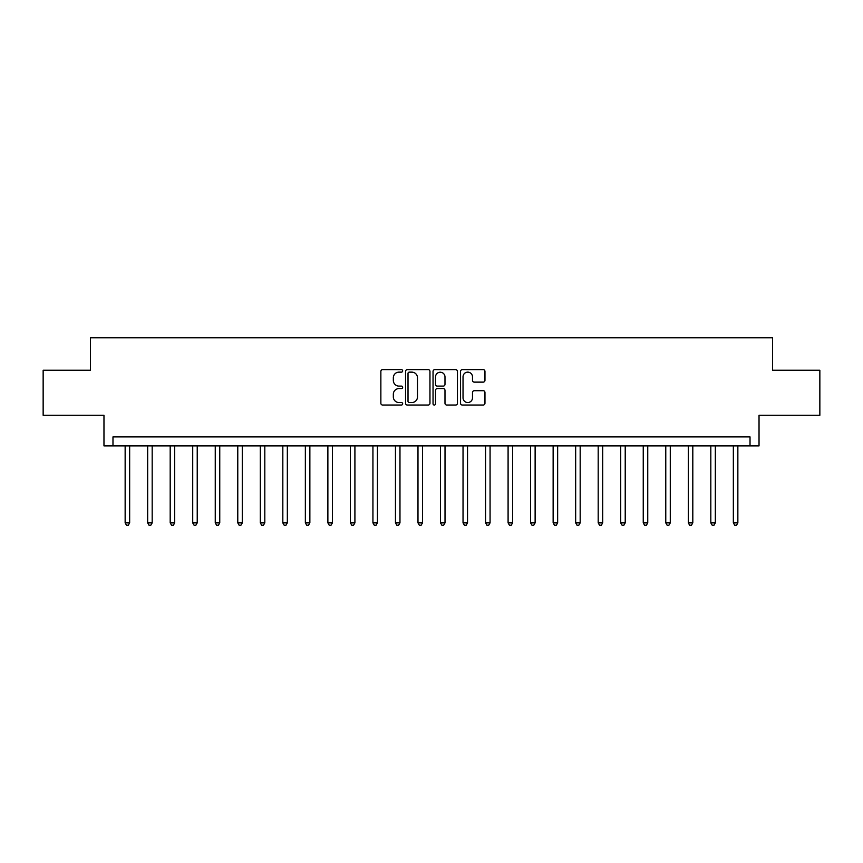 <?xml version="1.0" encoding="UTF-8"?>
<svg xmlns="http://www.w3.org/2000/svg" width="863" height="863" viewBox="0 0 863 863"><rect width="100%" height="100%" fill="white"/><g stroke="black" fill="none" stroke-linecap="round" stroke-linejoin="round"><path stroke-width="1.29" d="M402.665 370.896A1.241 1.241 0 0 0 401.424 369.655L382.633 369.655A1.769 1.769 0 0 0 380.863 371.424L380.863 403.269A1.769 1.769 0 0 0 382.633 405.038L401.424 405.038A1.241 1.241 0 0 0 402.665 403.798A1.241 1.241 0 0 0 401.424 402.557L398.997 402.557A5.663 5.663 0 0 1 393.334 396.904L393.334 394.251A5.663 5.663 0 0 1 398.997 388.587L401.424 388.587A1.241 1.241 0 0 0 402.665 387.347A1.241 1.241 0 0 0 401.424 386.106L398.997 386.106A5.663 5.663 0 0 1 393.334 380.454L393.334 377.8A5.663 5.663 0 0 1 398.997 372.136L401.424 372.136A1.241 1.241 0 0 0 402.665 370.896M483.194 382.126A1.769 1.769 0 0 0 484.963 380.356L484.963 371.424A1.769 1.769 0 0 0 483.194 369.655L462.32 369.655A1.769 1.769 0 0 0 460.551 371.424L460.551 403.269A1.769 1.769 0 0 0 462.32 405.038L483.194 405.038A1.769 1.769 0 0 0 484.963 403.269L484.963 392.482A1.769 1.769 0 0 0 483.194 390.712L474.262 390.712A1.769 1.769 0 0 0 472.493 392.482L472.493 397.832A4.736 4.736 0 0 1 467.757 402.557A4.736 4.736 0 0 1 463.032 397.832L463.032 376.872A4.736 4.736 0 0 1 467.757 372.136A4.736 4.736 0 0 1 472.493 376.872L472.493 380.356A1.769 1.769 0 0 0 474.262 382.126L483.194 382.126M750.023 445.912L759.03 445.912L759.03 415.286L819.85 415.286L819.85 370.227L772.547 370.227L772.547 337.789L90.453 337.789L90.453 370.227L43.15 370.227L43.15 415.286L103.97 415.286L103.97 445.912L750.023 445.912L750.023 436.905L112.977 436.905L112.977 445.912M429.957 371.424A1.769 1.769 0 0 0 428.188 369.655L407.314 369.655A1.769 1.769 0 0 0 405.545 371.424L405.545 403.269A1.769 1.769 0 0 0 407.314 405.038L428.188 405.038A1.769 1.769 0 0 0 429.957 403.269L429.957 371.424M434.812 369.655L455.686 369.655A1.769 1.769 0 0 1 457.455 371.424L457.455 403.269A1.769 1.769 0 0 1 455.686 405.038L446.754 405.038A1.769 1.769 0 0 1 444.984 403.269L444.984 390.356A1.769 1.769 0 0 0 443.215 388.587L437.293 388.587A1.769 1.769 0 0 0 435.524 390.356L435.524 403.798A1.241 1.241 0 0 1 434.283 405.038A1.241 1.241 0 0 1 433.043 403.798L433.043 371.424A1.769 1.769 0 0 1 434.812 369.655M409.256 372.136A1.241 1.241 0 0 0 408.016 373.377L408.016 401.327A1.241 1.241 0 0 0 409.256 402.557L411.824 402.557A5.663 5.663 0 0 0 417.487 396.904L417.487 377.8A5.663 5.663 0 0 0 411.824 372.136L409.256 372.136M444.984 376.958A4.736 4.736 0 0 0 440.259 372.223A4.736 4.736 0 0 0 435.524 376.958L435.524 384.337A1.769 1.769 0 0 0 437.293 386.106L443.215 386.106A1.769 1.769 0 0 0 444.984 384.337L444.984 376.958M125.146 445.912L125.146 522.87L129.655 522.87L129.655 445.912M129.655 522.87L128.296 525.211L126.494 525.211L125.146 522.87M147.67 445.912L147.67 522.87L152.179 522.87L152.179 445.912M152.179 522.87L150.82 525.211L149.019 525.211L147.67 522.87M170.194 445.912L170.194 522.87L174.704 522.87L174.704 445.912M174.704 522.87L173.355 525.211L171.554 525.211L170.194 522.87M192.719 445.912L192.719 522.87L197.228 522.87L197.228 445.912M197.228 522.87L195.879 525.211L194.078 525.211L192.719 522.87M215.254 445.912L215.254 522.87L219.752 522.87L219.752 445.912M219.752 522.87L218.404 525.211L216.602 525.211L215.254 522.87M237.778 445.912L237.778 522.87L242.276 522.87L242.276 445.912M242.276 522.87L240.928 525.211L239.127 525.211L237.778 522.87M260.302 445.912L260.302 522.87L264.812 522.87L264.812 445.912M264.812 522.87L263.452 525.211L261.651 525.211L260.302 522.87M282.827 445.912L282.827 522.87L287.336 522.87L287.336 445.912M287.336 522.87L285.977 525.211L284.175 525.211L282.827 522.87M305.351 445.912L305.351 522.87L309.86 522.87L309.86 445.912M309.86 522.87L308.512 525.211L306.71 525.211L305.351 522.87M327.875 445.912L327.875 522.87L332.384 522.87L332.384 445.912M332.384 522.87L331.036 525.211L329.235 525.211L327.875 522.87M350.41 445.912L350.41 522.87L354.909 522.87L354.909 445.912M354.909 522.87L353.56 525.211L351.759 525.211L350.41 522.87M372.935 445.912L372.935 522.87L377.433 522.87L377.433 445.912M377.433 522.87L376.085 525.211L374.283 525.211L372.935 522.87M395.459 445.912L395.459 522.87L399.968 522.87L399.968 445.912M399.968 522.87L398.609 525.211L396.807 525.211L395.459 522.87M417.983 445.912L417.983 522.87L422.492 522.87L422.492 445.912M422.492 522.87L421.133 525.211L419.332 525.211L417.983 522.87M440.508 445.912L440.508 522.87L445.017 522.87L445.017 445.912M445.017 522.87L443.668 525.211L441.867 525.211L440.508 522.87M463.032 445.912L463.032 522.87L467.541 522.87L467.541 445.912M467.541 522.87L466.193 525.211L464.391 525.211L463.032 522.87M485.567 445.912L485.567 522.87L490.065 522.87L490.065 445.912M490.065 522.87L488.717 525.211L486.915 525.211L485.567 522.87M508.091 445.912L508.091 522.87L512.59 522.87L512.59 445.912M512.59 522.87L511.241 525.211L509.44 525.211L508.091 522.87M530.616 445.912L530.616 522.87L535.125 522.87L535.125 445.912M535.125 522.87L533.766 525.211L531.964 525.211L530.616 522.87M553.14 445.912L553.14 522.87L557.649 522.87L557.649 445.912M557.649 522.87L556.29 525.211L554.488 525.211L553.14 522.87M575.664 445.912L575.664 522.87L580.173 522.87L580.173 445.912M580.173 522.87L578.825 525.211L577.023 525.211L575.664 522.87M598.188 445.912L598.188 522.87L602.698 522.87L602.698 445.912M602.698 522.87L601.349 525.211L599.548 525.211L598.188 522.87M620.724 445.912L620.724 522.87L625.222 522.87L625.222 445.912M625.222 522.87L623.873 525.211L622.072 525.211L620.724 522.87M643.248 445.912L643.248 522.87L647.746 522.87L647.746 445.912M647.746 522.87L646.398 525.211L644.596 525.211L643.248 522.87M665.772 445.912L665.772 522.87L670.281 522.87L670.281 445.912M670.281 522.87L668.922 525.211L667.121 525.211L665.772 522.87M688.296 445.912L688.296 522.87L692.806 522.87L692.806 445.912M692.806 522.87L691.446 525.211L689.645 525.211L688.296 522.87M710.821 445.912L710.821 522.87L715.33 522.87L715.33 445.912M715.33 522.87L713.981 525.211L712.18 525.211L710.821 522.87M733.345 445.912L733.345 522.87L737.854 522.87L737.854 445.912M737.854 522.87L736.506 525.211L734.704 525.211L733.345 522.87"/></g></svg>
